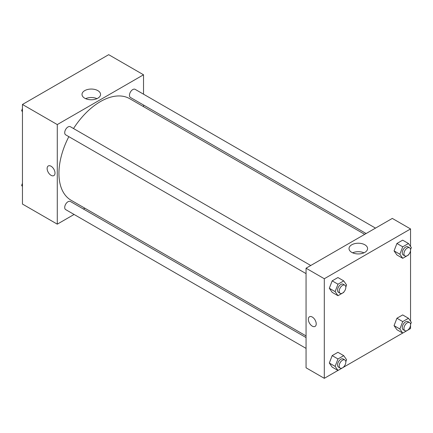 <?xml version="1.0" encoding="UTF-8"?>
<svg xmlns="http://www.w3.org/2000/svg" width="433" height="433" viewBox="0 0 433 433"><rect width="100%" height="100%" fill="white"/><g stroke="black" fill="none" stroke-linecap="round" stroke-linejoin="round"><path stroke-width="0.65" d="M74.086 214.459L57.28 224.159L22.451 204.051L22.451 104.467L108.694 54.677L143.523 74.785L143.523 94.188M143.523 105.019L143.523 106.659M84.722 90.627A9.277 5.358 180 0 1 94.832 89.463A9.277 5.358 180 0 1 100.559 94.416A9.277 5.358 180 0 1 91.282 99.769A9.277 5.358 180 0 1 82.005 94.416A9.277 5.358 180 0 1 84.722 90.627M57.28 224.159L57.28 124.574L22.451 104.467M57.28 124.574L143.523 74.785M96.96 98.648A9.277 5.358 0 0 0 85.604 98.648M48.28 165.953A5.569 3.215 -120 0 0 47.424 170.418A5.569 3.215 -120 0 0 51.067 175.327A5.569 3.215 60 0 1 47.424 170.418A5.569 3.215 60 0 1 48.28 165.953A5.569 3.215 60 0 1 53.849 169.168A5.569 3.215 60 0 1 53.849 175.603A5.569 3.215 60 0 1 51.062 175.327A5.569 3.215 -120 0 0 53.849 175.603M84.89 208.224L83.466 209.042M310.753 265.499L70.373 126.717A4.693 2.706 120 0 0 65.686 129.424A4.693 2.706 120 0 0 65.686 134.842L306.061 273.624M306.061 337.556L70.373 201.486A4.693 2.706 120 0 0 66.758 202.741A4.693 2.706 120 0 0 64.712 207.461A4.693 2.706 120 0 0 65.686 209.61L306.061 348.386M375.498 228.115L135.123 89.333A4.693 2.706 120 0 0 131.508 90.594A4.693 2.706 120 0 0 129.462 95.314A4.693 2.706 120 0 0 130.43 97.463L366.118 233.533M68.831 136.66A58.639 33.855 120 0 0 58.942 173.411A58.639 33.855 120 0 0 71.082 200.252L306.061 335.916M364.7 234.35L129.721 98.692A58.639 33.855 120 0 0 73.523 128.536M337.951 370.448L324.306 378.323L306.061 367.79L306.061 268.206L392.303 218.416L410.549 228.949L410.549 246.453M343.748 367.097L402.701 333.064M408.498 329.719L410.549 328.533L410.549 325.28M329.307 288.259L332.176 292.351L329.307 288.259L332.176 280.86L329.307 288.259L335.11 291.615L337.984 284.21L343.726 280.893L346.6 284.979L345.815 286.998M337.924 277.542L332.176 280.86L337.924 277.542L343.726 280.893M394.057 250.88L396.926 254.967L394.057 250.88L396.926 243.476L394.057 250.88L399.859 254.231L402.733 246.826L408.476 243.508L411.35 247.595L410.565 249.614M402.674 240.158L396.926 243.476L402.674 240.158L408.476 243.508M394.057 325.643L396.926 329.73L394.057 325.643L396.926 318.239L394.057 325.643L399.859 328.999L402.733 321.595L408.476 318.277L411.35 322.363L410.565 324.382M402.674 314.926L396.926 318.239L402.674 314.926L408.476 318.277M324.306 378.323L324.306 278.738L410.549 228.949M410.549 250.518L410.549 321.221M329.307 363.027L332.176 367.114L329.307 363.027L332.176 355.623L329.307 363.027L335.11 366.378L337.984 358.973L343.726 355.655L346.6 359.742L345.815 361.766M337.924 352.305L332.176 355.623L337.924 352.305L343.726 355.655M351.742 252.363A9.277 5.358 180 0 1 349.025 248.574A9.277 5.358 180 0 1 358.302 243.222A9.277 5.358 180 0 1 367.579 248.574A9.277 5.358 180 0 1 361.853 253.527A9.277 5.358 180 0 1 351.742 252.363M324.306 278.738L306.061 268.206M316.22 323.862A5.569 3.215 60 0 1 315.062 326.412A5.569 3.215 60 0 1 309.492 323.197A5.569 3.215 60 0 1 309.492 316.767A5.569 3.215 60 0 1 313.784 318.255A5.569 3.215 60 0 1 316.22 323.862M363.98 252.812A9.277 5.358 0 0 0 352.624 252.812M309.498 316.767A5.569 3.215 -120 0 0 309.498 323.197A5.569 3.215 -120 0 0 315.067 326.412M343.905 291.929L343.726 292.383L337.984 295.701L335.11 291.615M344.857 285.19L343.201 284.232A4.693 2.706 120 0 0 339.586 285.488A4.693 2.706 120 0 0 337.54 290.213A4.693 2.706 120 0 0 338.509 292.356L340.17 293.314A4.693 2.706 120 0 0 344.857 290.608A4.693 2.706 120 0 0 344.857 285.19A4.693 2.706 120 0 0 341.247 286.446A4.693 2.706 120 0 0 339.196 291.171A4.693 2.706 120 0 0 340.17 293.314M337.984 295.701L332.176 292.351M337.984 284.21L332.176 280.86M408.655 254.544L408.476 254.999L402.733 258.317L399.859 254.231M409.607 247.806L407.951 246.853A4.693 2.706 120 0 0 404.335 248.109A4.693 2.706 120 0 0 402.289 252.829A4.693 2.706 120 0 0 403.258 254.977L404.92 255.935A4.693 2.706 120 0 0 409.607 253.224A4.693 2.706 120 0 0 409.607 247.806A4.693 2.706 120 0 0 405.992 249.067A4.693 2.706 120 0 0 403.946 253.787A4.693 2.706 120 0 0 404.92 255.935M402.733 258.317L396.926 254.967M402.733 246.826L396.926 243.476M343.905 366.691L343.726 367.146L337.984 370.464L335.11 366.378M344.857 359.958L343.201 359A4.693 2.706 120 0 0 339.586 360.256A4.693 2.706 120 0 0 337.54 364.976A4.693 2.706 120 0 0 338.509 367.124L340.17 368.082A4.693 2.706 120 0 0 344.857 365.371A4.693 2.706 120 0 0 344.857 359.958A4.693 2.706 120 0 0 341.247 361.214A4.693 2.706 120 0 0 339.196 365.934A4.693 2.706 120 0 0 340.17 368.082M337.984 370.464L332.176 367.114M337.984 358.973L332.176 355.623M408.655 329.313L408.476 329.767L402.733 333.085L399.859 328.999M409.607 322.574L407.951 321.616A4.693 2.706 120 0 0 404.335 322.872A4.693 2.706 120 0 0 402.289 327.592A4.693 2.706 120 0 0 403.258 329.74L404.92 330.698A4.693 2.706 120 0 0 409.607 327.992A4.693 2.706 120 0 0 409.607 322.574A4.693 2.706 120 0 0 405.992 323.83A4.693 2.706 120 0 0 403.946 328.55A4.693 2.706 120 0 0 404.92 330.698M402.733 333.085L396.926 329.73M402.733 321.595L396.926 318.239M22.451 111.779L21.65 110.637L22.451 108.569M24.502 103.281L30.299 99.936M22.451 111.102L21.65 110.637M89.252 65.903L95.049 62.552M22.451 186.547L21.65 185.405L22.451 183.332M22.451 185.865L21.65 185.405"/></g></svg>
